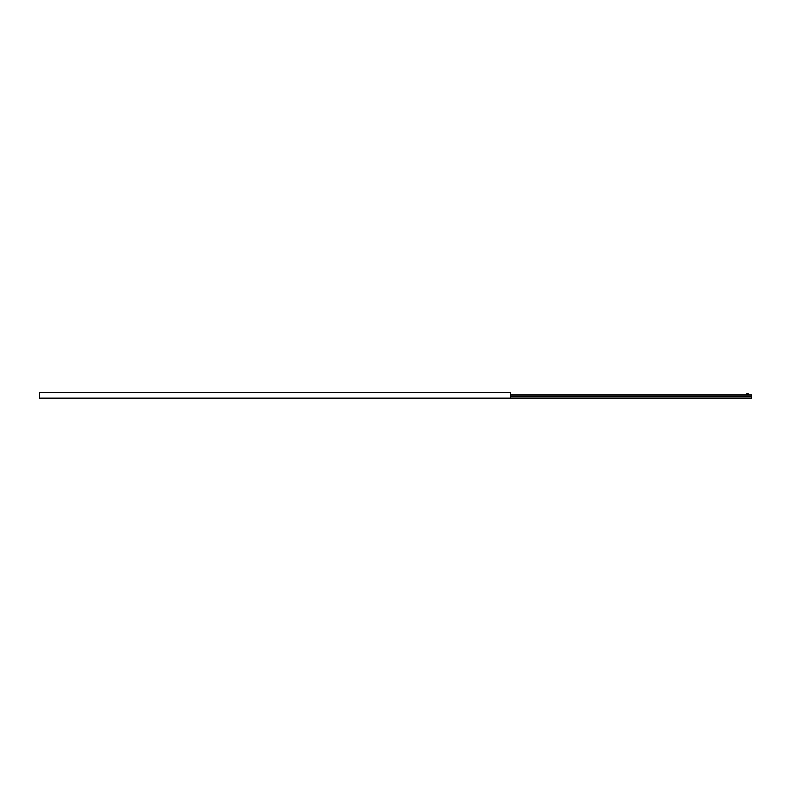 <?xml version="1.0" encoding="UTF-8"?>
<svg xmlns="http://www.w3.org/2000/svg" width="791" height="791" viewBox="0 0 791 791"><rect width="100%" height="100%" fill="white"/><g stroke="black" fill="none" stroke-linecap="round" stroke-linejoin="round"><path stroke-width="1.19" d="M39.55 398.516L510.511 398.516L510.511 392.296L39.55 392.296L39.55 398.516M288.408 398.704L291.414 398.704M318.546 398.704L321.561 398.704M348.683 398.704L351.698 398.704M378.83 398.704L381.845 398.704M408.967 398.704L411.982 398.704M439.114 398.704L442.129 398.704M469.251 398.704L472.267 398.704M280.489 398.516L589.819 398.704M622.972 398.704L680.24 398.704M683.256 398.704L751.45 398.704L751.45 394.877L510.511 394.877M283.504 398.704L285.393 398.704M280.489 398.704L751.45 398.704M619.956 398.704L592.835 398.704M748.434 394.877L748.434 393.898L746.556 393.898L746.556 394.877M39.55 398.14L751.45 398.13M39.55 392.544L510.511 392.544M510.511 396.835L751.45 396.835M751.45 396.795L510.511 396.795L751.45 396.795M510.511 396.499L751.45 396.499L510.511 396.509M751.45 396.459L510.511 396.459M510.511 395.164L751.45 395.164M510.511 398.308L751.45 398.308M751.45 394.996L510.511 394.996M510.511 394.976L751.45 394.976M751.45 398.555L280.489 398.555"/></g></svg>

